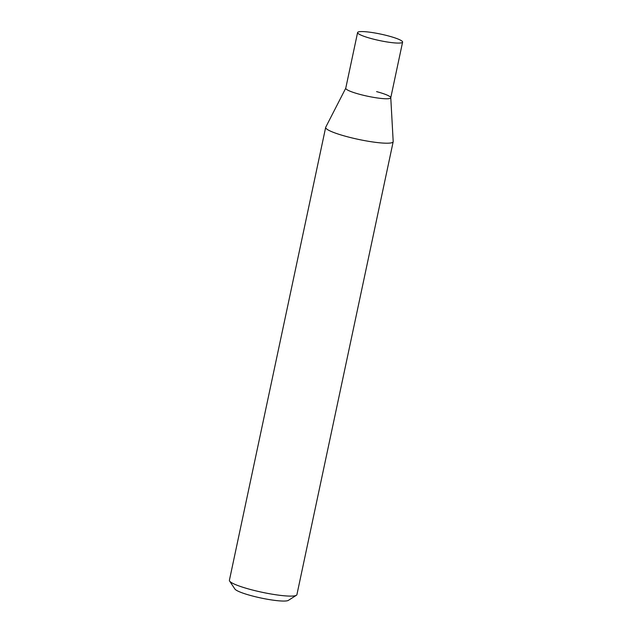 <?xml version="1.0" encoding="UTF-8"?>
<svg xmlns="http://www.w3.org/2000/svg" width="632" height="632" viewBox="0 0 632 632"><rect width="100%" height="100%" fill="white"/><g stroke="black" fill="none" stroke-linecap="round" stroke-linejoin="round"><path stroke-width="0.95" d="M376.593 91.624A23.005 3.279 -168 0 1 390.774 97.66A23.005 3.279 -168 0 1 359.924 94.389A23.005 3.279 -168 0 1 345.799 88.101M345.767 88.164L325.733 127.214A34.507 4.922 12 0 0 325.67 127.395A34.507 4.922 12 0 0 346.921 136.638A34.507 4.922 12 0 0 393.175 141.742A34.507 4.922 12 0 0 393.191 141.552L390.774 97.731M325.67 127.395L229.4 580.294A34.507 4.922 12 0 0 229.606 581.061L234.899 589.024A27.611 3.934 12 0 0 251.733 595.802A27.611 3.934 12 0 0 288.342 600.384L296.416 595.265A34.507 4.922 12 0 0 296.914 594.641L393.175 141.742M229.606 581.061A34.507 4.922 12 0 0 250.651 589.538A34.507 4.922 12 0 0 296.416 595.265M371.758 38.702A23.005 3.279 -168 0 1 357.594 32.54A23.005 3.279 -168 0 1 388.435 35.945A23.005 3.279 -168 0 1 402.6 42.107A23.005 3.279 -168 0 1 371.758 38.702M402.6 42.107L390.758 97.794A23.005 3.279 -168 0 1 359.924 94.389A23.005 3.279 -168 0 1 345.751 88.227L357.594 32.54"/></g></svg>

